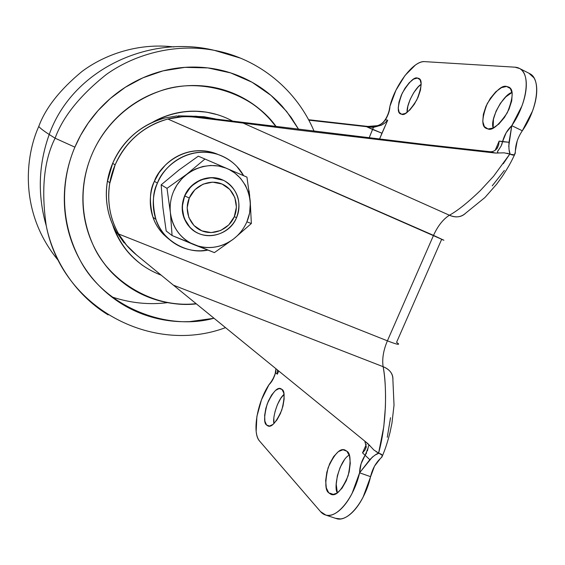 <?xml version="1.0" encoding="UTF-8"?>
<svg xmlns="http://www.w3.org/2000/svg" width="565" height="565" viewBox="0 0 565 565"><rect width="100%" height="100%" fill="white"/><g stroke="black" fill="none" stroke-linecap="round" stroke-linejoin="round"><path stroke-width="0.85" d="M216.113 163.836L229.122 169.507L234.772 172.996L240.499 178.272L245.584 185.553L248.939 193.915L250.359 202.807L249.61 213.069L246.884 221.819C243.967 228.479 239.687 234.065 234.044 238.592L251.347 223.528L246.884 221.819C243.967 228.479 239.687 234.065 234.044 238.592L233.832 238.762C228.133 243.211 221.784 245.987 214.771 247.096C207.758 248.19 200.985 247.442 194.459 244.864L214.41 252.612L233.832 238.762C221.537 247.788 208.407 249.822 194.459 244.864L194.106 244.723C187.608 242.06 182.234 237.879 177.989 232.187C173.745 226.48 171.216 220.004 170.404 212.744L172.085 235.534L194.106 244.723C180.56 238.635 172.657 227.978 170.404 212.744L167 188.357L161.166 184.833L162.904 207.588L166.181 230.993L172.085 235.534L214.41 252.612L233.832 238.762L251.347 223.528L250.217 200.893L246.947 177.12L226.042 168.13L218.542 166.011L210.667 165.46L202.8 166.498L195.172 169.112L188.159 173.165L181.987 178.568L176.93 185.03L173.632 191.281C182.354 170.538 207.652 159.959 227.088 168.561C246.658 176.859 255.712 201.762 246.884 221.819L251.347 223.528L250.217 200.893L246.947 177.12L204.947 159.026L186.874 174.133L167 188.357L170.369 212.475C169.655 205.194 170.743 198.131 173.632 191.281C170.743 198.131 169.655 205.194 170.369 212.475L172.085 235.534L166.181 230.993L162.904 207.588L161.166 184.833L178.971 170.008L198.301 156.166L204.947 159.026L186.874 174.133L167 188.357L161.166 184.833L178.971 170.008L198.301 156.166L204.947 159.026M223.309 180.27C209.594 173.271 190.702 180.786 184.614 195.857L184.847 195.999C191.104 180.44 210.929 173.074 224.693 180.97C237.936 189.741 241.898 201.938 236.58 217.567C242.837 203.344 236.354 185.723 222.511 179.917C208.768 173.9 190.984 181.407 184.847 195.999L189.289 198.011C194.621 185.341 210.053 178.808 222.01 184.021C234.051 189.049 239.708 204.375 234.263 216.762L236.41 207.15L234.856 197.566L229.807 189.445L222.01 184.021L212.638 182.149L203.103 184.141L194.897 189.713L189.289 198.011L187.149 207.751L188.802 217.419L193.979 225.527L201.86 230.845L211.225 232.589L220.654 230.513L228.733 224.955L234.263 216.762L236.58 217.567L234.263 216.762C228.995 229.221 213.888 235.852 201.86 230.845C189.755 226.028 183.773 210.611 189.289 198.011L184.847 195.999C178.498 210.505 185.412 228.246 199.339 233.769C213.182 239.511 230.527 231.876 236.58 217.567C228.917 237.349 200.229 242.138 188.187 225.273C181.852 216.374 180.736 206.613 184.847 195.999L184.614 195.857C180.51 206.472 181.626 216.218 187.954 225.11M207.821 250.111C186.111 254.963 161.293 238.804 155.954 219.467C152.133 204.191 152.628 192.072 157.423 183.124L154.386 181.287C149.647 190.13 149.167 202.101 152.953 217.2C155.806 225.838 161.322 233.296 169.5 239.581M218.874 165.022L221.692 166.244M239.468 173.9L230.11 169.867M243.656 175.701L237.032 166.661C232.702 162.042 227.631 158.468 221.819 155.94C215.999 153.412 209.869 152.147 203.428 152.126C196.987 152.119 190.737 153.383 184.67 155.919C178.611 158.468 173.208 162.099 168.476 166.809C163.751 171.534 160.065 176.972 157.423 183.124C154.796 189.289 153.405 195.681 153.27 202.298C153.143 208.923 154.259 215.251 156.632 221.296C159.012 227.335 162.438 232.625 166.915 237.159C171.4 241.686 176.584 245.132 182.453 247.491C188.329 249.836 194.445 250.938 200.801 250.796L207.835 250.118M249.723 196.168L249.045 190.716M178.568 170.319L179.465 169.627M169.571 239.645L163.801 234.701C159.365 230.209 155.975 224.983 153.624 219.015C151.279 213.04 150.163 206.776 150.29 200.236C150.424 193.689 151.787 187.375 154.386 181.287L159.076 172.692L165.312 165.164C169.987 160.509 175.327 156.922 181.323 154.407C187.319 151.907 193.498 150.657 199.869 150.671C206.239 150.686 212.299 151.943 218.055 154.443L213.93 152.882C182.375 143.503 158.652 167.678 154.386 181.287L157.423 183.124C161.745 169.359 185.751 144.88 217.645 154.365C229.404 158.574 238.07 165.686 243.642 175.694M249.073 190.913L249.709 196.048M217.235 164.323L224.552 167.473M194.473 231.177L190.031 227.497L184.07 218.182L182.156 207.065L184.614 195.857L191.069 186.316L200.511 179.91L211.472 177.629L223.38 180.306M349.227 455.115C339.643 460.072 333.131 487.263 337.362 492.934L336.217 484.269L337.347 475.815L340.137 467.403L344.17 460.235M333.774 494.545L328.717 492.814C325.087 490.307 324.889 481.924 328.131 467.658C334.501 453.723 340.123 447.847 344.989 450.03L346.917 451.244L349.495 455.955L350.3 463.215L349.177 471.923L346.288 480.688L342.086 488.111L337.249 493.012L332.552 494.643L328.717 492.814L326.316 487.877L325.666 480.624L326.845 472.156L329.656 463.717L333.682 456.52L338.357 451.612L342.997 449.74L346.917 451.244C350.646 453.278 351.049 461.464 348.125 475.794C341.811 490.279 336.119 496.473 331.034 494.375L328.717 492.814L333.774 494.545M275.021 411.617L277.471 404.476L280.833 398.254L284.04 394.384C277.697 399.512 272.245 417.74 273.969 423.566L273.848 418.637M269.646 426.095L266.553 424.993C263.784 423.234 263.996 416.236 267.196 403.989C272.81 392.025 277.359 386.926 280.84 388.692L282.02 389.44L283.807 393.07L284.146 398.925L282.966 406.115L280.438 413.509L276.956 419.929L273.086 424.357L269.427 426.123L266.553 424.993L264.886 421.193L264.646 415.332L265.854 408.304L268.326 401.143L271.68 394.9L275.452 390.472L279.082 388.543L282.02 389.44C284.873 390.846 284.802 397.696 281.808 409.985C276.2 422.345 271.581 427.67 267.958 425.954L266.553 424.993L269.646 426.095M506.579 86.459L510.372 88.514L512.194 93.564L511.721 100.867L509.001 109.271L504.467 117.428L498.846 124.039L493.054 128.078L487.976 128.961L486.536 128.509C481.415 126.772 481.648 118.466 487.242 103.607C495.717 90.69 502.165 84.969 506.579 86.459L508.535 87.003C513.769 88.973 513.345 97.576 507.271 112.816C498.507 125.494 492.073 130.875 487.976 128.961L484.382 126.631L482.771 121.482L483.343 114.335L485.992 106.234L490.335 98.359L495.738 91.834L501.438 87.646L506.579 86.459M512.031 92.483C504.333 93.621 489.622 118.368 493.146 128.029L493.436 119.236L496.07 111.157L500.406 103.31L505.845 96.834L512.031 92.483M417.443 78.041L420.106 79.743L421.172 83.987L420.459 90.16L418.051 97.286L414.329 104.235L409.893 109.914L405.451 113.424L401.687 114.271L400.811 114.003C397.018 112.901 397.492 105.959 402.224 93.183C409.152 81.869 414.223 76.819 417.443 78.041L418.63 78.365C422.486 79.609 421.893 86.77 416.843 99.843C409.731 111.008 404.681 115.818 401.687 114.271L399.158 112.371L398.219 108.056L398.996 101.997L401.348 95.09L404.928 88.338L409.23 82.73L413.622 79.107L417.443 78.041M421.179 84.305C415.452 87.307 406.186 104.539 407.125 112.364L407.866 106.22L410.197 99.327L413.785 92.604L418.107 87.031L421.179 84.305M370.047 445.877L367.963 443.716L173.434 285.184L367.963 443.716L373.896 450.008L378.628 453.052L383.805 426.561L385.394 407.125C385.846 389.709 385.09 376.234 383.119 366.685L173.434 285.184L136.61 255.027C128.997 248.762 123.015 241.749 118.643 233.995L387.399 340.829C383.409 350.321 381.982 358.937 383.119 366.685L173.434 285.184L136.61 255.027L126.638 245.302L118.643 233.995C109.998 218.521 107.011 201.74 109.695 183.646L115.119 164.888L112.675 163.32L107.315 181.866C104.673 199.749 107.625 216.346 116.185 231.65L124.046 242.788M116.185 231.65C110.337 221.423 107.089 210.3 106.432 198.266C105.81 186.224 107.894 174.578 112.675 163.32C117.492 152.084 124.491 142.465 133.679 134.47C142.881 126.511 153.256 121.016 164.796 118C140.727 124.914 123.354 140.021 112.675 163.32L115.119 164.888C110.281 176.273 108.169 188.06 108.798 200.236C109.455 212.405 112.739 223.655 118.643 233.995L387.399 340.829L433.525 235.379L167.833 119.031C156.166 122.089 145.671 127.641 136.363 135.699C127.069 143.785 119.992 153.518 115.119 164.888C125.924 141.321 143.496 126.03 167.833 119.031C176.541 116.715 185.821 116.115 195.674 117.245L243.176 123.092L449.408 215.237L243.176 123.092L295.001 129.689L243.176 123.092M259.568 441.053L320.503 511.586C323.003 514.496 326.083 515.732 329.741 515.294C333.406 514.835 337.22 512.674 341.189 508.825C345.159 504.948 348.789 499.813 352.066 493.415L359.594 472.813C353.965 497.864 336.804 518.832 325.793 515.047L320.503 511.586L259.568 441.053C251.87 432.952 257.287 402.125 269.004 384.652L261.524 399.66L256.898 416.405L256.157 431.314C256.616 435.679 257.753 438.927 259.568 441.053M336.592 518.663C347.779 522.505 365.025 501.664 370.555 476.669L359.594 472.813L372.512 456.88M375.266 454.959L378.967 453.186L381.446 454.331L382.491 455.51L381.213 457.77M335.433 518.296L340.596 518.931C344.304 518.493 348.16 516.361 352.15 512.54C356.148 508.684 359.792 503.577 363.069 497.207L374.489 466.182L380.344 458.554C375.598 463.131 372.335 469.169 370.555 476.669L359.594 472.813L361.056 463.837L365.11 455.27L362.518 452.876L366.29 444.45L362.518 452.876L364.912 450.164L366.219 447.24M515.365 151.978L514.425 154.874L512.745 155.107L510.131 154.21L509.093 149.845M508.719 146.533L511.777 125.663L522.314 130.783C517.985 137.168 515.676 143.849 515.379 150.82L517.194 140.932M515.379 150.82L515.209 153.39L514.425 154.874L510.131 154.21C509.1 152.331 508.726 148.348 509.001 142.274L499.142 141.088L498.662 144.965L499.142 141.088L495.194 150.297L499.142 141.088L502.539 141.723L506.176 132.733L511.777 125.663L521.975 105.867C524.546 98.917 525.973 92.483 526.262 86.572C526.531 80.689 525.662 76.035 523.642 72.617C521.622 69.227 518.748 67.419 515.012 67.193L519.645 68.535C530.938 73.923 527.18 103.579 511.777 125.663L522.314 130.783C537.76 108.833 541.369 79.206 529.892 73.725M515.012 67.193L424.583 61.627C421.871 61.472 418.792 62.63 415.339 65.095L405.027 75.47L395.91 90.301L389.892 106.389C394.949 85.146 413.75 60.391 424.583 61.627L515.012 67.193M383.014 122.704L385.478 119.787C388.402 114.723 389.871 110.253 389.892 106.389L388.791 112.619L385.478 119.787L387.703 120.204L379.496 139.174L381.947 133.213L372.526 129.463L373.451 127.372L366.494 126.666L372.526 129.463L369.107 137.945L373.451 127.372L381.545 125.126L384.942 122.895L383.345 124.06M275.621 372.639L277.323 374.207L277.443 370.336L277.323 374.207L278.587 371.262L277.323 374.207L275.621 372.639L272.683 379.85L269.004 384.652C271.701 382.223 273.912 378.218 275.621 372.639L275.967 370.64M522.3 130.812L532.505 111.079C535.062 104.144 536.46 97.724 536.715 91.82C536.948 85.937 536.037 81.275 533.974 77.843L528.911 73.217M387.272 437.282L390.535 417.719M398.537 343.845C399.123 344.961 395.408 343.958 387.399 340.829C395.408 343.958 399.123 344.961 398.537 343.845L396.574 342.341L441.632 239.398L443.899 240.238L167.833 119.031L181.633 116.849M492.235 185.836L504.354 170.439M465.68 213.16C461.457 217.243 456.033 217.935 449.408 215.237C457.53 210.773 467.82 202.574 480.285 190.624L493.542 176.294L509.792 154.061L504.206 152.84L495.343 153.051L488.796 151.681L426.504 144.654L490.455 151.759C493.054 151.801 495.3 150.643 497.2 148.277L498.662 144.965L496.833 148.779M426.504 144.654L278.75 126.722L426.504 144.654M194.409 117.103L192.121 116.171L278.75 126.722L192.121 116.171L178.335 115.825M443.899 240.238L433.525 235.379C437.804 225.951 443.094 219.234 449.408 215.237C443.101 219.248 437.811 225.965 433.525 235.379L387.399 340.829C383.395 350.328 381.968 358.945 383.119 366.685C387.117 388.127 386.531 424.379 378.628 453.052L376.128 451.718M498.57 149.923C497.2 151.484 497.151 152.515 498.422 153.016L495.343 153.051L426.985 145.36L295.001 129.689L426.985 145.36L495.343 153.051L490.455 151.759M381.545 125.126L372.483 127.344L367.956 126.447L308.568 119.724L367.956 126.447L372.067 127.302L308.815 120.175L366.494 126.666L381.947 133.213L387.703 120.204L384.942 122.895M372.483 127.344L367.956 126.447L378.423 125.6L382.307 123.34M179.818 116.948L176.675 115.952L164.796 118M229.425 121.327L217.179 119.815M195.674 117.245L192.121 116.171M386.976 121.023L387.703 120.204L385.478 119.787C381.107 125.232 376.113 127.45 370.499 126.447L368.373 126.489M364.82 441.18L366.254 447.084L364.926 450.136L366.325 446.696M363.005 452.424L362.518 452.876L365.11 455.27C361.565 460.828 359.728 466.676 359.594 472.813L369.821 459.677L365.11 455.27L369.821 459.677C373.981 455.56 377.032 453.398 378.967 453.186L382.491 455.51L381.982 456.937L380.344 458.554M498.464 153.009L497.624 152.388L497.539 151.618L501.155 145.961L502.539 141.723L509.001 142.274L511.777 125.663C507.398 129.766 504.319 135.12 502.539 141.723L501.882 144.308M501.791 144.534L500.823 146.568M364.849 441.201L369.997 445.841C368.952 445.008 368.359 445.502 368.225 447.325L367.405 450.962M366.636 452.897L365.11 455.27L368.161 447.706M382.512 455.658C384.588 450.446 386.524 446.011 389.977 432.649L391.962 423.093L394.024 405.204L392.901 379.991C393.063 373.79 389.808 369.355 383.119 366.685C389.97 369.623 393.233 373.995 392.908 379.793M509.687 154.231L503.274 163.744M449.408 215.237C455.694 218.005 461.167 217.271 465.814 213.033L484.94 197.517L496.656 184.183L502.341 176.337C509.842 164.867 512.038 160.029 514.56 154.768M507.045 153.221L509.792 154.061M215.251 118.869L196.14 116.242L192.983 116.27L204.099 116.736L215.159 118.855M219.898 115.479C207.8 111.503 195.709 110.323 183.632 111.934C172.6 113.53 162.741 116.771 154.068 121.659C162.741 116.771 172.6 113.53 183.632 111.934C195.709 110.323 207.8 111.503 219.898 115.479M215.449 114.109C204.657 111.192 193.965 110.436 183.357 111.849C171.619 113.579 161.23 117.117 152.19 122.485M102.781 261.531C122.372 290.099 161.272 307.699 195.9 303.68M276.01 126.362C251.347 91.784 198.929 76.833 160.262 90.965C121.532 104.659 100.987 133.058 91.982 154.287C86.078 168.186 83.041 182.587 82.871 197.489C82.723 212.384 85.414 226.572 90.93 240.047C96.467 253.501 104.327 265.204 114.497 275.155C124.688 285.078 136.342 292.543 149.457 297.55C162.572 302.536 176.139 304.775 190.158 304.274L196.154 303.892C154.132 308.78 108.89 281.405 93.091 244.977C76.932 208.746 83.027 175.235 91.982 154.287C97.914 140.403 106.227 128.17 116.927 117.591C127.648 107.039 139.859 98.988 153.553 93.43C167.247 87.907 181.301 85.28 195.716 85.534C210.116 85.816 223.74 88.882 236.601 94.729C249.433 100.591 260.557 108.706 269.971 119.074L276.024 126.369M74.884 147.147L80.626 135.31L88.239 123.022L98.042 110.599L110.323 98.487L125.275 87.3L142.91 77.815L162.988 70.879L184.946 67.355L207.885 67.913L230.668 72.913L252.075 82.257L270.988 95.4L286.625 111.439L298.588 129.286L291.236 117.506L282.451 106.545C271.574 94.44 258.678 84.941 243.776 78.034C228.839 71.148 212.977 67.496 196.182 67.087C179.373 66.712 162.96 69.721 146.935 76.12C130.918 82.554 116.63 91.933 104.08 104.25C91.544 116.609 81.819 130.903 74.884 147.147L55.095 138.199L74.884 147.147C67.998 163.405 64.474 180.242 64.311 197.665C64.184 215.074 67.376 231.629 73.881 247.336C80.407 263.015 89.63 276.624 101.552 288.157C113.48 299.655 127.09 308.278 142.38 314.027C157.663 319.748 173.441 322.276 189.713 321.619L213.718 318.307C165.234 331.634 103.734 305.531 80.315 260.578C56.599 216.155 63.76 172.961 74.884 147.147M240.641 58.181L214.262 50.327C173.455 42.714 133.086 55.2 106.171 74.601C79.955 95.52 62.927 116.722 55.095 138.199C62.927 116.722 79.955 95.52 106.171 74.601C133.086 55.2 173.455 42.714 214.262 50.327L240.641 58.181M173.956 46.952C138.298 42.622 104.518 54.558 81.911 71.536C59.911 89.736 45.525 108.035 38.759 126.447C40.059 128.114 43.547 130.798 49.219 134.505L55.095 138.199L49.219 134.505C43.547 130.798 40.059 128.114 38.759 126.447C45.525 108.035 59.911 89.736 81.911 71.536C104.518 54.558 138.298 42.622 173.956 46.952M167.515 302.642L168.073 302.572C149.4 305.051 130.564 303.137 111.559 296.823M58.598 260.825C18.214 212.214 25.623 155.396 38.759 126.447C25.623 155.396 18.214 212.214 58.598 260.825M108.148 314.896C73.697 293.849 52.573 257.993 46.252 225.774C41.033 189.515 43.985 160.326 55.095 138.199C43.985 160.326 41.033 189.515 46.252 225.774C52.573 257.993 73.697 293.849 108.148 314.896M236.347 94.68C249.172 100.542 260.288 108.65 269.689 119.01L275.769 126.334C258.961 104.306 236.142 90.979 207.291 86.367M220.682 89.03L212.927 87.25M108.021 268.22L114.335 274.964M152.063 122.541L162.529 117.4C173.003 113.12 183.766 111.044 194.833 111.171L206.444 112.131L217.624 114.737M132.408 256.821C124.639 249.123 118.664 240.097 114.476 229.757L112.484 224.291M142.557 265.388C127.867 254.278 118.036 241.008 113.057 225.562C118.036 241.008 127.867 254.278 142.557 265.388M112.513 224.34C116.404 236.926 123.707 248.395 134.406 258.742M152.953 217.2L155.954 219.467M213.93 152.882L217.574 154.337M109.801 182.806L107.449 181.054M336.027 518.493L325.786 515.068M529.433 73.478L519.751 68.577M497.306 148.129L498.669 144.93M495.851 153.094L489.297 151.724M275.875 369.051L275.31 372.759C275.091 376.678 268.488 385.923 269.004 384.652M371.636 126.341C380.422 126.602 383.699 121.899 385.379 119.42C387.894 115.295 389.398 110.952 389.892 106.389M232.293 120.91C217.243 112.838 201.027 109.843 183.632 111.934L183.357 111.849M314.091 131.242C296.971 90.301 259.123 58.689 214.262 50.327C149.111 34.458 72.398 69.304 49.219 134.505C38.413 164.669 37.424 195.095 46.252 225.774C61.973 307.854 152.147 355.046 225.244 327.742M161.357 275.24C138.1 266.32 122.026 249.822 113.134 225.739"/></g></svg>

